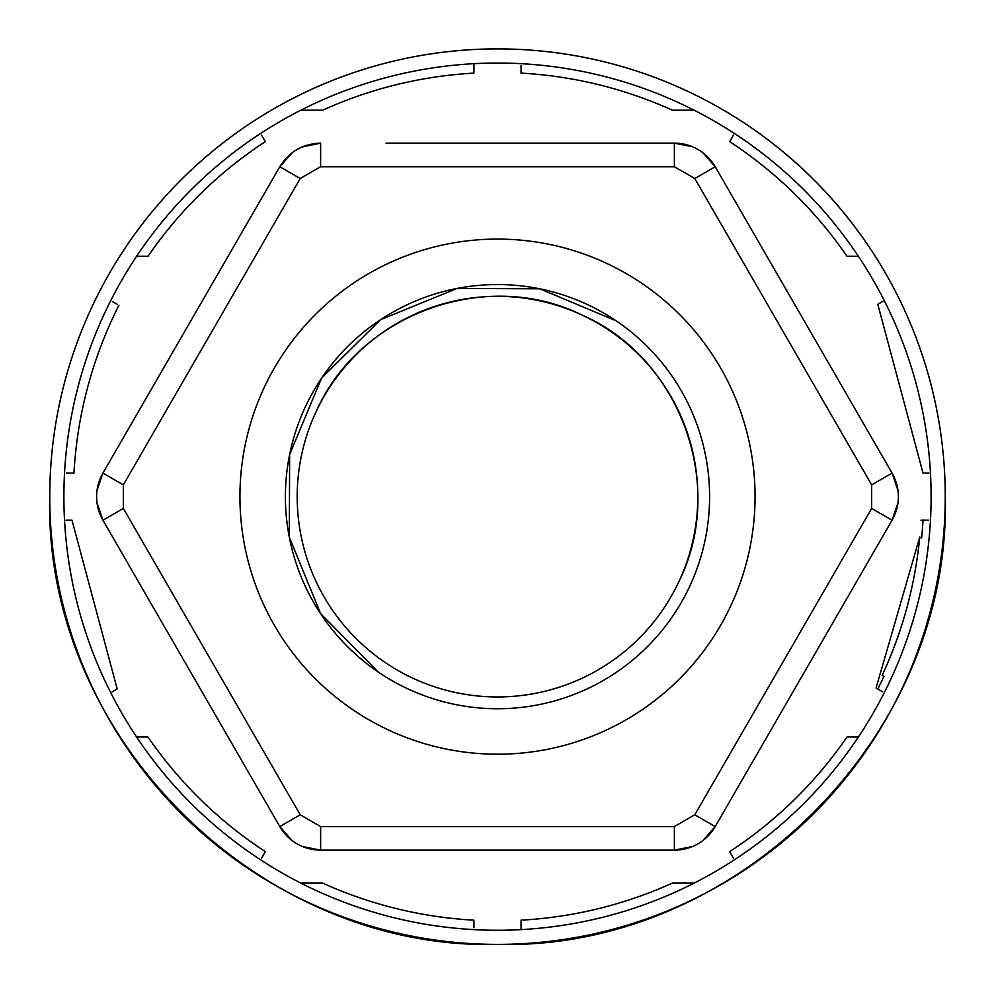 <?xml version="1.0" encoding="UTF-8"?>
<svg xmlns="http://www.w3.org/2000/svg" width="995" height="995" viewBox="0 0 995 995"><rect width="100%" height="100%" fill="white"/><g stroke="black" fill="none" stroke-linecap="round" stroke-linejoin="round"><path stroke-width="1.49" d="M521.069 929.616A433.609 433.609 0 0 0 694.1 110.171A433.609 433.609 0 0 0 136.613 737.021A433.609 433.609 0 0 0 521.069 929.616L521.069 920.176A424.181 424.181 0 0 0 672.334 883.125L694.1 883.125M300.9 110.171L322.666 110.171A424.181 424.181 0 0 1 473.931 73.12L473.931 63.68M261.548 135.109L265.329 141.638A424.181 424.181 0 0 0 147.994 256.275L136.613 256.275M112.398 301.522L117.261 304.321M72.038 473.085L73.966 473.085A424.181 424.181 0 0 1 118.927 305.291M73.966 473.085L66.416 473.085M66.018 520.211L71.988 520.211L117.211 689L112.049 691.973M261.548 858.187L265.329 851.658A424.181 424.181 0 0 1 147.994 737.021L136.613 737.021M473.931 927.726L473.931 920.176A424.181 424.181 0 0 1 322.666 883.125L300.9 883.125M500.137 143.156L674.374 143.156L674.374 166.725L694.784 178.515L871.657 484.863L871.657 508.433L694.784 814.781L674.374 826.571L320.626 826.571L320.626 850.14L608.952 850.14M692.371 846.558L674.374 850.14L320.626 850.14L302.604 846.558M291.908 840.377L279.806 826.571A47.126 47.126 0 0 0 320.626 850.14M238.153 754.409L206.015 698.751M197.619 684.212L171.426 638.852M97.025 490.46L102.933 473.085A47.126 47.126 0 0 0 102.933 520.211L97.025 502.823M144.598 400.923L176.724 345.265M185.12 330.726L211.313 285.366M302.057 146.974L320.626 143.156C302.828 143.753 289.222 151.601 279.806 166.725L102.933 473.085L123.343 484.863L300.216 178.515L279.806 166.725L292.406 152.546M692.396 146.738L674.374 143.156L386.048 143.156M473.931 920.176L473.931 922.104M265.329 851.658L264.359 853.324M117.211 689L115.544 689.958M70.06 520.211L71.988 520.211M264.359 139.972L265.329 141.638M322.666 110.171L336.099 104.375M703.092 152.919L715.194 166.725A47.126 47.126 0 0 0 674.374 143.156M756.847 238.887L788.985 294.545M797.381 309.084L823.574 354.444M871.657 484.863L892.067 473.085L897.975 490.473M897.975 502.836L892.067 520.211A47.126 47.126 0 0 0 892.067 473.085L715.194 166.725L694.784 178.515M850.402 592.373L818.276 648.031M809.88 662.571L783.687 707.93M674.374 826.571L674.374 850.14A47.126 47.126 0 0 0 715.194 826.571L703.079 840.389M733.452 858.187L729.671 851.658A424.181 424.181 0 0 0 847.006 737.021L858.386 737.021M877.789 689L876.073 688.005L919.753 537.064A424.181 424.181 0 0 1 882.13 675.505L883.933 676.339A426.171 426.171 0 0 1 877.789 689L882.615 691.786M919.753 537.064L921.656 537.947A426.171 426.171 0 0 0 923.012 520.211L928.584 520.211M882.951 301.323L877.789 304.296L923.012 473.085L928.982 473.085M730.641 139.972L729.671 141.638A424.181 424.181 0 0 1 847.006 256.275L858.386 256.275M729.671 141.638L733.452 135.109M521.069 65.57L521.069 73.12A424.181 424.181 0 0 1 672.334 110.171L694.1 110.171M521.069 73.12L521.069 71.192M879.456 303.338L877.789 304.296M892.229 358.2L923.012 473.085L924.94 473.085M923.012 520.211L921.034 520.211M730.641 853.324L729.671 851.658M123.343 484.863L123.343 508.433L102.933 520.211L279.806 826.571L300.216 814.781L320.626 826.571M694.784 814.781L715.194 826.571L892.067 520.211L871.657 508.433M720.554 625.432A257.556 257.556 0 0 0 626.278 273.6A257.556 257.556 0 0 0 274.446 367.864A257.556 257.556 0 0 0 368.722 719.696A257.556 257.556 0 0 0 720.554 625.432M681.177 602.696A212.097 212.097 0 0 0 616.104 320.813A212.097 212.097 0 0 0 313.823 390.6A212.097 212.097 0 0 0 378.896 672.483A212.097 212.097 0 0 0 681.177 602.696M616.104 320.813L539.837 288.824L457.14 288.426L380.587 319.694L321.795 377.864M321.534 378.237L289.632 454.528L289.321 537.225L320.676 613.753L378.896 672.483M324.022 396.495A200.306 200.306 0 0 0 412.85 678.192A200.306 200.306 0 0 0 679.038 581.304A200.306 200.306 0 0 0 589.998 318.972A200.306 200.306 0 0 0 324.022 396.495M679.038 581.304C726.773 485.46 680.331 357.839 582.15 315.104C486.319 267.369 358.697 313.823 315.962 411.992M945.25 496.654C951.419 735.902 736.76 950.561 497.5 944.404C258.24 950.561 43.581 735.902 49.75 496.654A447.75 447.75 0 0 1 497.5 48.904A447.75 447.75 0 0 1 945.25 496.654M536.529 50.596A447.75 447.75 0 0 0 51.454 457.625A447.75 447.75 0 0 0 887.279 716.985A447.75 447.75 0 0 0 536.529 50.596M123.343 508.433L300.216 814.781M300.216 178.515L320.626 166.725L320.626 143.156M674.374 166.725L320.626 166.725"/></g></svg>
